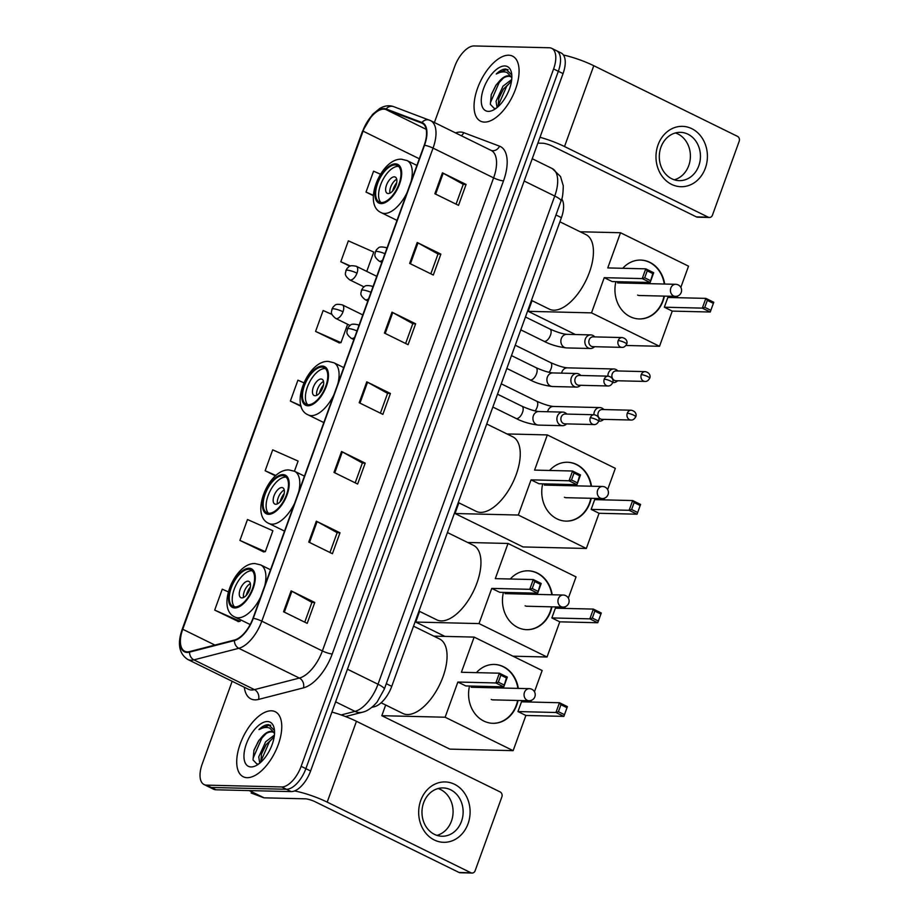 <?xml version="1.0" encoding="UTF-8"?>
<svg xmlns="http://www.w3.org/2000/svg" width="919" height="919" viewBox="0 0 919 919"><rect width="100%" height="100%" fill="white"/><g stroke="black" fill="none" stroke-linecap="round" stroke-linejoin="round"><path stroke-width="1.38" d="M561.716 198.929A22.653 11.051 116.2 0 1 561.406 217.654L391.747 686.355A22.653 11.051 116.2 0 1 374.481 706.7L371.747 707.4M232.151 681.278L202.226 763.953A22.653 11.051 -63.8 0 0 204.098 784.562L213.564 789.214A22.653 11.051 -63.8 0 0 215.988 789.789L291.162 791.604A22.653 11.051 -63.8 0 0 310.599 770.984L563.048 73.6A22.653 11.051 -63.8 0 0 561.176 52.992L556.443 50.66A22.653 11.051 -63.8 0 0 554.019 50.085M204.098 784.562A22.653 11.051 -63.8 0 0 206.522 785.136L281.708 786.951L286.429 789.272A22.653 11.051 -63.8 0 0 305.866 768.663L558.327 71.268A22.653 11.051 -63.8 0 0 556.443 50.66A22.653 11.051 -63.8 0 1 558.327 71.268L305.866 768.663A22.653 11.051 -63.8 0 1 286.429 789.272L211.255 787.468L286.429 789.272L291.162 791.604M208.831 786.894A22.653 11.051 -63.8 0 0 211.255 787.468A22.653 11.051 -63.8 0 1 208.831 786.894M247.142 777.681A36.243 17.679 -63.8 0 0 276.78 748.399A36.243 17.679 -63.8 0 0 275.229 711.72A36.243 17.679 -63.8 0 0 271.346 710.801A36.243 17.679 -63.8 0 0 241.708 740.094A36.243 17.679 -63.8 0 0 243.259 776.762A36.243 17.679 -63.8 0 0 247.142 777.681A36.243 17.679 -63.8 0 0 276.78 748.399A36.243 17.679 -63.8 0 0 275.229 711.72A36.243 17.679 -63.8 0 0 271.346 710.801A36.243 17.679 -63.8 0 0 241.708 740.094A36.243 17.679 -63.8 0 0 243.259 776.762A36.243 17.679 -63.8 0 0 247.142 777.681M484.462 122.101A36.243 17.679 -63.8 0 0 514.1 92.808A36.243 17.679 -63.8 0 0 512.549 56.139A36.243 17.679 -63.8 0 0 508.666 55.22A36.243 17.679 -63.8 0 0 479.029 84.502A36.243 17.679 -63.8 0 0 480.58 121.182A36.243 17.679 -63.8 0 0 484.462 122.101A36.243 17.679 -63.8 0 0 514.1 92.808A36.243 17.679 -63.8 0 0 512.549 56.139A36.243 17.679 -63.8 0 0 508.666 55.22A36.243 17.679 -63.8 0 0 479.029 84.502A36.243 17.679 -63.8 0 0 480.58 121.182A36.243 17.679 -63.8 0 0 484.462 122.101M187.338 651.858A24.158 11.786 116.2 0 1 184.753 651.249A24.158 11.786 116.2 0 1 182.743 629.262L363.074 131.13A24.158 11.786 116.2 0 1 385.877 109.533L421.695 123.031A24.158 11.786 116.2 0 1 422.212 123.249A24.158 11.786 116.2 0 1 424.21 145.236L252.966 618.315A24.158 11.786 116.2 0 1 234.552 640.015L189.659 651.571A24.158 11.786 116.2 0 1 187.338 651.858M187.131 652.421A24.767 12.085 -63.8 0 0 189.521 652.122L234.414 640.566A24.767 12.085 -63.8 0 0 253.276 618.315L424.532 145.248A24.767 12.085 -63.8 0 0 421.959 122.48L386.129 108.982A24.767 12.085 -63.8 0 0 362.752 131.118L182.433 629.251A24.767 12.085 -63.8 0 0 187.131 652.421M332.035 314.447L323.143 310.507L315.573 331.414L339.295 342.879M228.291 591.847L222.26 589.182L214.701 610.09L238.412 621.554M239.916 540.418L265.315 551.653L272.886 530.745L247.487 519.522L239.916 540.418L263.638 551.882M281.708 786.951A22.653 11.051 -63.8 0 0 301.145 766.331L553.594 68.948A22.653 11.051 -63.8 0 0 551.71 48.339A22.653 11.051 -63.8 0 0 549.286 47.765L474.112 45.95A22.653 11.051 -63.8 0 0 454.675 66.57L434.411 122.526M417.215 242.501L440.867 254.126L433.308 275.034L409.644 263.397L417.215 242.501A6.042 1.16 -160.1 0 1 417.984 242.903L410.425 263.787M442.43 172.829L466.094 184.455L458.524 205.362L434.871 193.737L442.43 172.829A6.042 1.16 -160.1 0 1 443.199 173.232L435.64 194.116M341.546 451.505L365.211 463.13L357.64 484.037L333.988 472.412L341.546 451.505A6.042 1.16 -160.1 0 1 342.327 451.907L334.769 472.791M316.331 521.176L339.996 532.802L332.425 553.709L308.761 542.072L316.331 521.176A6.042 1.16 -160.1 0 1 317.101 521.578L309.542 542.463M291.116 590.848L314.769 602.473L307.199 623.369L283.546 611.744L291.116 590.848A6.042 1.16 -160.1 0 1 291.886 591.25L284.327 612.134M391.988 312.173L415.652 323.798L408.082 344.694L384.429 333.069L391.988 312.173A6.042 1.16 -160.1 0 1 392.769 312.575L385.21 333.448M366.773 381.833L390.426 393.47L382.867 414.366L359.203 402.74L366.773 381.833A6.042 1.16 -160.1 0 1 367.543 382.235L359.984 403.119M366.761 271.404L373.757 252.07L348.358 240.847L340.8 261.743L349.875 266.2M380.489 174.231L373.585 171.175L366.015 192.071L373.321 195.667M294.425 471.217L298.101 461.074L272.702 449.851L265.143 470.746L275.505 475.847M303.913 382.832L297.928 380.179L290.358 401.075L301.156 406.382M390.426 393.47L387.565 393.401M380.409 413.159L387.577 393.343L367.543 382.235M415.652 323.798L412.78 323.729M405.624 343.488L412.803 323.672L392.769 312.575M314.769 602.473L311.897 602.404M304.752 622.163L311.92 602.347L291.886 591.25M339.996 532.802L337.124 532.733M329.967 552.503L337.147 532.675L317.101 521.578M365.211 463.13L362.339 463.061M355.182 482.831L362.362 463.015L342.327 451.907M466.094 184.455L463.222 184.386M456.065 204.156L463.245 184.328L443.199 173.232M440.867 254.126L437.995 254.058M430.85 273.816L438.018 254L417.984 242.903M290.358 401.075L300.961 405.773M265.143 470.746L275.895 475.502M265.315 551.653L263.339 551.928M214.701 610.09L240.1 621.313L238.124 621.6M240.629 619.843L240.1 621.313M315.573 331.414L340.972 342.638L338.996 342.925M347.623 324.281L340.972 342.638M340.8 261.743L350.403 265.982M366.015 192.071L373.344 195.31M274.517 733.534A17.059 8.328 -63.8 0 0 272.69 731.834A17.059 8.328 -63.8 0 0 270.864 731.409A17.059 8.328 -63.8 0 0 262.133 736.67C265.648 733.339 268.899 731.754 271.898 731.915L273.265 732.179M259.755 763.161L258.733 756.877L265.683 741.748L274.39 735.108M260.778 762.265L261.524 753.695L265.959 744.815L274.149 736.958M274.471 730.513L268.532 724.62C265.58 724.609 262.375 726.263 258.94 729.583C262.949 727.411 266.544 726.906 269.715 728.078L274.528 733.098M251.025 766.951A24.606 12.004 -63.8 0 0 256.263 765.516A24.606 12.004 -63.8 0 0 274.276 728.882A24.606 12.004 -63.8 0 0 267.463 721.53A24.606 12.004 -63.8 0 0 246.349 743.93A24.606 12.004 -63.8 0 0 251.025 766.951M262.133 736.67L258.48 741.07L253.954 750.214L253.035 759.944L256.998 764.08L258.79 763.907M258.94 729.583L269.405 725.045L270.76 725.263M253.058 760.024L253.162 758.06L261.846 738.152L266.142 733.546M260.674 761.794L269.359 741.84L273.655 737.233M253.839 750.593L258.882 740.496M261.364 754.235L266.269 744.379M468.047 823.746A30.201 25.721 -88.6 0 1 434.296 839.989A30.201 25.721 -88.6 0 1 420.73 800.495A30.201 25.721 -88.6 0 1 454.468 784.252A30.201 25.721 -88.6 0 1 468.047 823.746M423.625 802.769A24.158 20.574 91.4 0 0 441.97 836.233A24.158 20.574 91.4 0 0 461.487 821.379A24.158 20.574 91.4 0 0 443.142 787.928A24.158 20.574 91.4 0 0 423.625 802.769M438.099 788.536A24.158 20.574 -88.6 0 1 451.436 821.138A24.158 20.574 -88.6 0 1 436.973 835.371M294.551 790.937A30.201 5.79 19.9 0 1 327.198 802.126L470.919 872.763A3.779 3.216 91.4 0 0 475.134 870.73L501.877 796.876A3.779 3.216 91.4 0 0 500.177 791.948L356.457 721.3L327.198 802.126M331.931 712.053A30.201 5.79 19.9 0 1 356.457 721.3M472.09 873.05L460.224 872.763A3.779 3.216 -88.6 0 1 459.052 872.476L315.332 801.839A7.547 1.447 -160.1 0 0 305.453 798.829L264.086 797.83A3.779 1.838 116.2 0 1 263.764 797.772L251.312 793.086A3.779 1.838 116.2 0 1 251.232 793.051A3.779 1.838 116.2 0 1 251.163 793.005M235.115 606.908A20.379 9.948 -63.8 0 0 251.783 590.435A20.379 9.948 -63.8 0 0 250.91 569.803A20.379 9.948 -63.8 0 0 248.727 569.286A20.379 9.948 -63.8 0 0 232.059 585.759A20.379 9.948 -63.8 0 0 232.932 606.391A20.379 9.948 -63.8 0 0 235.115 606.908M252.265 570.779A20.379 9.948 -63.8 0 0 251.691 570.733A20.379 9.948 -63.8 0 0 235.712 585.667A20.379 9.948 -63.8 0 0 234.54 606.862M381.132 702.782L402.936 713.5A41.527 20.252 -63.8 0 0 407.381 714.545A41.527 20.252 -63.8 0 0 441.35 680.99A41.527 20.252 -63.8 0 0 439.569 638.969L413.527 626.172M241.858 597.913A9.064 4.423 -63.8 0 0 249.267 590.584A9.064 4.423 -63.8 0 0 248.877 581.417A9.064 4.423 -63.8 0 0 247.912 581.187A9.064 4.423 -63.8 0 0 240.491 588.505A9.064 4.423 -63.8 0 0 240.881 597.683A9.064 4.423 -63.8 0 0 241.858 597.913M250.359 583.634A9.064 4.423 -63.8 0 0 243.546 597.499M246.223 595.397A12.085 5.893 116.2 0 1 250.336 587.034M247.521 593.766A10.568 5.158 116.2 0 1 249.83 589.056M476.41 672.639A29.442 25.077 -88.6 0 1 494.353 664.437A29.442 25.077 -88.6 0 1 518.316 688.4M518.029 700.473A29.442 25.077 -88.6 0 1 516.708 705.206A29.442 25.077 -88.6 0 1 492.929 723.31A29.442 25.077 -88.6 0 1 469.529 686.022M525.886 715.464L517.96 711.57L521.487 701.817L559.476 702.736L567.402 706.631L563.864 716.383L525.886 715.464L513.147 750.651L449.839 749.123L381.822 715.694L385.681 705.022M433.779 636.12L474.135 637.097L542.153 670.525L534.467 691.754M531.354 700.335L530.745 702.036M567.402 706.631L563.864 716.383L555.938 712.489L517.96 711.57M474.135 637.097L461.395 672.283L499.385 673.19L507.311 677.096L503.773 686.849L495.846 682.955L499.385 673.19L500.855 675.189L506.415 677.923L507.311 677.096M513.147 750.651L445.129 717.222L457.869 682.036L465.795 685.93L503.773 686.849L506.415 677.923M445.129 717.222L381.822 715.694M563.979 714.419L558.419 711.697L555.938 712.489L559.476 702.736L560.946 704.724L558.419 711.697M566.506 707.458L560.946 704.724M457.869 682.036L495.846 682.955L498.328 682.162L500.855 675.189M498.328 682.162L503.888 684.885M494.146 664.437A29.442 25.077 -88.6 0 1 503.084 666.689A29.442 25.077 -88.6 0 1 517.914 688.388M517.638 700.462A29.442 25.077 -88.6 0 1 492.733 723.299M491.228 699.439A6.042 5.146 91.4 0 0 493.101 699.899A6.042 5.146 91.4 0 0 493.595 699.887M269.014 513.273A20.379 9.948 -63.8 0 0 285.683 496.8A20.379 9.948 -63.8 0 0 284.81 476.168A20.379 9.948 -63.8 0 0 282.627 475.651A20.379 9.948 -63.8 0 0 265.959 492.124A20.379 9.948 -63.8 0 0 266.832 512.756A20.379 9.948 -63.8 0 0 269.014 513.273M286.165 477.145A20.379 9.948 -63.8 0 0 285.591 477.099A20.379 9.948 -63.8 0 0 269.612 492.033A20.379 9.948 -63.8 0 0 268.428 513.227M418.984 611.089L436.835 619.865A41.527 20.252 -63.8 0 0 441.269 620.911A41.527 20.252 -63.8 0 0 475.238 587.356A41.527 20.252 -63.8 0 0 473.457 545.335L447.427 532.538M275.746 504.267A9.064 4.423 -63.8 0 0 283.155 496.949A9.064 4.423 -63.8 0 0 282.776 487.782A9.064 4.423 -63.8 0 0 281.8 487.552A9.064 4.423 -63.8 0 0 274.39 494.87A9.064 4.423 -63.8 0 0 274.781 504.037A9.064 4.423 -63.8 0 0 275.746 504.267M284.258 489.999A9.064 4.423 -63.8 0 0 277.435 503.865M280.123 501.763A12.085 5.893 116.2 0 1 284.235 493.4M281.421 500.131A10.568 5.158 116.2 0 1 283.73 495.421M510.298 579.004A29.442 25.077 -88.6 0 1 528.241 570.802A29.442 25.077 -88.6 0 1 552.204 594.765M551.928 606.839A29.442 25.077 -88.6 0 1 550.596 611.572A29.442 25.077 -88.6 0 1 526.828 629.676A29.442 25.077 -88.6 0 1 503.417 592.387M559.774 621.83L551.848 617.936L555.386 608.183L593.364 609.09L601.29 612.996L597.764 622.749L559.774 621.83L547.046 657.016L512.974 656.189M467.679 542.486L508.023 543.462L576.041 576.891L568.356 598.12M565.254 606.701L564.634 608.401M601.29 612.996L597.764 622.749L589.837 618.855L551.848 617.936M508.023 543.462L495.295 578.648L533.273 579.556L541.199 583.462L537.672 593.214L529.746 589.309L533.273 579.556L534.743 581.555L540.303 584.289L541.199 583.462M547.046 657.016L479.029 623.587L491.757 588.401L499.683 592.295L537.672 593.214L540.303 584.289M419.581 611.388L415.721 622.06L444.888 636.396M479.029 623.587L415.721 622.06M597.878 620.784L592.318 618.062L589.837 618.855L593.364 609.09L594.834 611.089L592.318 618.062M600.394 613.823L594.834 611.089M491.757 588.401L529.746 589.309L532.227 588.516L534.743 581.555M532.227 588.516L537.787 591.25M528.046 570.802A29.442 25.077 -88.6 0 1 536.972 573.054A29.442 25.077 -88.6 0 1 551.814 594.754M551.526 606.827A29.442 25.077 -88.6 0 1 526.621 629.664M525.117 605.805A6.042 5.146 91.4 0 0 526.989 606.264A6.042 5.146 91.4 0 0 527.483 606.253M308.302 404.728A20.379 9.948 -63.8 0 0 324.97 388.255A20.379 9.948 -63.8 0 0 324.097 367.623A20.379 9.948 -63.8 0 0 321.926 367.106A20.379 9.948 -63.8 0 0 305.246 383.579A20.379 9.948 -63.8 0 0 306.119 404.211A20.379 9.948 -63.8 0 0 308.302 404.728M325.452 368.599A20.379 9.948 -63.8 0 0 324.878 368.553A20.379 9.948 -63.8 0 0 308.899 383.487A20.379 9.948 -63.8 0 0 307.727 404.682M458.282 502.544L476.122 511.32A41.527 20.252 -63.8 0 0 480.568 512.377A41.527 20.252 -63.8 0 0 514.537 478.81A41.527 20.252 -63.8 0 0 512.756 436.789L486.714 423.992M315.045 395.733A9.064 4.423 -63.8 0 0 322.454 388.404A9.064 4.423 -63.8 0 0 322.064 379.237A9.064 4.423 -63.8 0 0 321.099 379.007A9.064 4.423 -63.8 0 0 313.689 386.325A9.064 4.423 -63.8 0 0 314.068 395.503A9.064 4.423 -63.8 0 0 315.045 395.733M323.545 381.454A9.064 4.423 -63.8 0 0 316.733 395.319M319.41 393.229A12.085 5.893 116.2 0 1 323.522 384.854M320.708 391.586A10.568 5.158 116.2 0 1 323.017 386.888M549.596 470.459A29.442 25.077 -88.6 0 1 567.54 462.257A29.442 25.077 -88.6 0 1 591.503 486.22M591.216 498.293A29.442 25.077 -88.6 0 1 589.895 503.026A29.442 25.077 -88.6 0 1 566.115 521.13A29.442 25.077 -88.6 0 1 542.715 483.842M599.073 513.284L591.147 509.39L594.673 499.637L632.663 500.556L640.589 504.451L637.051 514.203L599.073 513.284L586.333 548.471L523.026 546.943L455.008 513.514L458.868 502.842M506.966 433.952L547.322 434.917L615.339 468.345L607.654 489.574M604.541 498.155L603.932 499.856M640.589 504.451L637.051 514.203L629.124 510.309L591.147 509.39M547.322 434.917L534.582 470.103L572.571 471.022L580.498 474.916L576.96 484.669L569.033 480.775L572.571 471.022L574.042 473.009L579.602 475.743L580.498 474.916M586.333 548.471L518.316 515.042L531.056 479.856L538.982 483.75L576.96 484.669L579.602 475.743M518.316 515.042L455.008 513.514M637.166 512.239L631.606 509.517L629.124 510.309L632.663 500.556L634.133 502.544L631.606 509.517M639.693 505.278L634.133 502.544M531.056 479.856L569.033 480.775L571.515 479.982L574.042 473.009M571.515 479.982L577.075 482.705M567.333 462.257A29.442 25.077 -88.6 0 1 576.27 464.509A29.442 25.077 -88.6 0 1 591.101 486.208M590.825 498.282A29.442 25.077 -88.6 0 1 565.92 521.119M564.415 497.259A6.042 5.146 91.4 0 0 566.288 497.719A6.042 5.146 91.4 0 0 566.782 497.707M381.488 202.548A20.379 9.948 -63.8 0 0 398.168 186.075A20.379 9.948 -63.8 0 0 397.295 165.443A20.379 9.948 -63.8 0 0 395.113 164.926A20.379 9.948 -63.8 0 0 378.433 181.399A20.379 9.948 -63.8 0 0 379.306 202.031A20.379 9.948 -63.8 0 0 381.488 202.548M398.639 166.419A20.379 9.948 -63.8 0 0 398.065 166.373A20.379 9.948 -63.8 0 0 382.086 181.307A20.379 9.948 -63.8 0 0 380.914 202.502M531.469 300.364L549.309 309.14A41.527 20.252 -63.8 0 0 553.755 310.197A41.527 20.252 -63.8 0 0 587.723 276.63A41.527 20.252 -63.8 0 0 585.943 234.609L559.901 221.812M388.232 193.553A9.064 4.423 -63.8 0 0 395.641 186.224A9.064 4.423 -63.8 0 0 395.25 177.057A9.064 4.423 -63.8 0 0 394.285 176.827A9.064 4.423 -63.8 0 0 386.876 184.145A9.064 4.423 -63.8 0 0 387.255 193.323A9.064 4.423 -63.8 0 0 388.232 193.553M396.732 179.274A9.064 4.423 -63.8 0 0 389.92 193.139M392.597 191.049A12.085 5.893 116.2 0 1 396.709 182.674M393.895 189.406A10.568 5.158 116.2 0 1 396.204 184.708M622.783 268.279A29.442 25.077 -88.6 0 1 640.727 260.077A29.442 25.077 -88.6 0 1 664.69 284.04M664.403 296.113A29.442 25.077 -88.6 0 1 663.081 300.846A29.442 25.077 -88.6 0 1 639.302 318.95A29.442 25.077 -88.6 0 1 615.902 281.662M672.26 311.104L664.334 307.21L667.86 297.457L705.849 298.376L713.776 302.271L710.238 312.023L672.26 311.104L659.52 346.291L625.919 345.475M580.165 231.772L620.509 232.737L688.526 266.165L680.841 287.394M677.728 295.975L677.119 297.676M713.776 302.271L710.238 312.023L702.311 308.129L664.334 307.21M620.509 232.737L607.769 267.923L645.758 268.842L653.685 272.736L650.147 282.489L642.22 278.595L645.758 268.842L647.229 270.829L652.789 273.563L653.685 272.736M659.52 346.291L591.503 312.862L604.242 277.676L612.169 281.57L650.147 282.489L652.789 273.563M532.055 300.662L528.195 311.334L575.409 334.539M591.503 312.862L528.195 311.334M710.353 310.071L704.793 307.337L702.311 308.129L705.849 298.376L707.32 300.364L704.793 307.337M712.88 303.098L707.32 300.364M604.242 277.676L642.22 278.595L644.701 277.802L647.229 270.829M644.701 277.802L650.261 280.536M640.52 260.077A29.442 25.077 -88.6 0 1 649.457 262.329A29.442 25.077 -88.6 0 1 664.288 284.028M664.012 296.102A29.442 25.077 -88.6 0 1 639.107 318.939M637.602 295.079A6.042 5.146 91.4 0 0 639.475 295.539A6.042 5.146 91.4 0 0 639.969 295.527M603.84 409.552L603.749 409.46A6.789 5.79 91.4 0 0 601.991 408.093A6.789 5.79 91.4 0 0 599.877 407.577A6.789 5.79 91.4 0 0 594.398 411.746A6.789 5.79 91.4 0 0 593.938 414.745M627.286 413.228A4.905 4.181 91.4 0 1 631.25 410.219L602.209 409.518A4.905 4.181 91.4 0 0 598.246 412.539A4.905 4.181 91.4 0 0 600.452 418.949A4.905 4.181 91.4 0 0 601.968 419.328L631.02 420.029C632.835 420.224 634.409 419.144 635.753 416.789A4.905 0.942 19.9 0 0 633.708 415.181A4.905 0.942 -160.1 0 0 627.286 413.228A4.905 4.181 91.4 0 0 631.02 420.029M598.797 421.086A6.789 5.79 91.4 0 0 599.556 421.155A6.789 5.79 91.4 0 0 603.507 419.466L603.599 419.363M617.809 370.954L617.729 370.862A6.789 5.79 91.4 0 0 615.96 369.495A6.789 5.79 91.4 0 0 613.858 368.978A6.789 5.79 91.4 0 0 608.367 373.148A6.789 5.79 91.4 0 0 607.907 376.147M641.267 374.642A4.905 4.181 91.4 0 1 645.218 371.621L616.178 370.92A4.905 4.181 91.4 0 0 612.215 373.941A4.905 4.181 91.4 0 0 614.42 380.351A4.905 4.181 91.4 0 0 615.948 380.73L644.989 381.431C646.804 381.626 648.389 380.546 649.722 378.191A4.905 0.942 19.9 0 0 647.677 376.583A4.905 0.942 -160.1 0 0 641.267 374.642A4.905 4.181 91.4 0 0 644.989 381.431M612.766 382.488A6.789 5.79 91.4 0 0 613.524 382.557A6.789 5.79 91.4 0 0 617.488 380.868L617.579 380.776M566.805 414.09L566.724 413.987A6.789 5.79 91.4 0 0 564.955 412.631A6.789 5.79 91.4 0 0 562.853 412.103A6.789 5.79 91.4 0 0 557.029 417.49A6.789 5.79 91.4 0 0 560.418 425.164A6.789 5.79 91.4 0 0 562.52 425.692A6.789 5.79 91.4 0 0 566.483 423.992L566.575 423.9M590.262 417.766A4.905 4.181 91.4 0 1 594.225 414.745L565.174 414.044A4.905 4.181 91.4 0 0 561.21 417.065A4.905 4.181 91.4 0 0 563.416 423.487A4.905 4.181 91.4 0 0 564.944 423.854L593.984 424.555C595.799 424.75 597.384 423.67 598.717 421.327A4.905 0.942 19.9 0 0 596.672 419.719A4.905 0.942 -160.1 0 0 590.262 417.766A4.905 4.181 91.4 0 0 593.984 424.555M580.774 375.492L580.693 375.389A6.789 5.79 91.4 0 0 578.924 374.033A6.789 5.79 91.4 0 0 576.822 373.505A6.789 5.79 91.4 0 0 571.009 378.892A6.789 5.79 91.4 0 0 574.386 386.566A6.789 5.79 91.4 0 0 576.489 387.094A6.789 5.79 91.4 0 0 580.452 385.394L580.544 385.302M604.231 379.168A4.905 4.181 91.4 0 1 608.194 376.147L579.154 375.446A4.905 4.181 91.4 0 0 575.191 378.467A4.905 4.181 91.4 0 0 577.396 384.889A4.905 4.181 91.4 0 0 578.913 385.268L607.953 385.969C609.779 386.152 611.353 385.084 612.686 382.729A4.905 0.942 19.9 0 0 610.641 381.121A4.905 0.942 -160.1 0 0 604.231 379.168A4.905 4.181 91.4 0 0 607.953 385.969M594.754 336.894L594.662 336.802A6.789 5.79 91.4 0 0 592.904 335.435A6.789 5.79 91.4 0 0 590.791 334.907A6.789 5.79 91.4 0 0 584.978 340.306A6.789 5.79 91.4 0 0 588.355 347.979A6.789 5.79 91.4 0 0 590.469 348.496A6.789 5.79 91.4 0 0 594.421 346.796L594.513 346.704M618.2 340.57A4.905 4.181 91.4 0 1 622.163 337.56L593.123 336.859A4.905 4.181 91.4 0 0 589.159 339.869A4.905 4.181 91.4 0 0 591.365 346.291A4.905 4.181 91.4 0 0 592.881 346.67L621.933 347.371C623.748 347.566 625.322 346.486 626.666 344.131A4.905 0.942 19.9 0 0 624.621 342.523A4.905 0.942 -160.1 0 0 618.2 340.57A4.905 4.181 91.4 0 0 621.933 347.371M705.355 168.166A30.201 25.721 -88.6 0 1 671.617 184.397A30.201 25.721 -88.6 0 1 658.038 144.903A30.201 25.721 -88.6 0 1 691.789 128.671A30.201 25.721 -88.6 0 1 705.355 168.166M660.945 147.189A24.158 20.574 91.4 0 0 679.29 180.641A24.158 20.574 91.4 0 0 698.796 165.788A24.158 20.574 91.4 0 0 680.451 132.336A24.158 20.574 91.4 0 0 660.945 147.189M675.419 132.945A24.158 20.574 -88.6 0 1 688.756 165.546A24.158 20.574 -88.6 0 1 674.293 179.791M540.004 137.287A30.201 5.79 19.9 0 1 564.519 146.535L708.239 217.171A3.779 3.216 91.4 0 0 712.455 215.149L739.186 141.296A3.779 3.216 91.4 0 0 737.497 136.357L593.777 65.72L564.519 146.535M563.45 55.014A30.201 5.79 19.9 0 1 593.777 65.72M709.411 217.47L697.544 217.183A3.779 3.216 -88.6 0 1 696.372 216.884L552.652 146.247A7.547 1.447 -160.1 0 0 542.773 143.249L537.879 143.134M511.826 77.943A17.059 8.328 -63.8 0 0 510.011 76.254A17.059 8.328 -63.8 0 0 508.184 75.817A17.059 8.328 -63.8 0 0 499.454 81.09C502.969 77.747 506.22 76.162 509.218 76.323L510.573 76.599M497.076 107.569L496.053 101.297L503.003 86.168L511.711 79.528M498.098 106.684L498.845 98.115L503.279 89.235L511.469 81.366M511.791 74.933L505.852 69.028C502.888 69.017 499.695 70.671 496.249 74.002C500.269 71.831 503.865 71.326 507.035 72.486L511.849 77.518M488.345 111.371A24.606 12.004 -63.8 0 0 493.583 109.935A24.606 12.004 -63.8 0 0 511.584 73.302A24.606 12.004 -63.8 0 0 504.784 65.95A24.606 12.004 -63.8 0 0 483.67 88.35A24.606 12.004 -63.8 0 0 488.345 111.371M499.454 81.09L495.8 85.478L491.274 94.634L490.355 104.364L494.319 108.488L496.111 108.327M496.249 74.002L506.725 69.465L508.081 69.672M490.378 104.433L490.482 102.48L499.166 82.561L503.463 77.966M497.983 106.202L506.679 86.26L510.964 81.653M491.148 95.002L496.203 84.904M498.684 98.655L503.589 88.787M373.275 706.102L374.481 706.7M386.29 683.679L391.747 686.355M555.961 214.977L561.406 217.654M310.599 770.984L301.145 766.331M215.988 789.789L206.522 785.136M563.048 73.6L553.594 68.948M341.121 714.948L354.998 711.375L335.63 701.852M384.291 689.193A15.095 2.895 -160.1 0 0 378.008 684.241L554.743 196.046A30.201 14.727 -63.8 0 0 552.227 168.556L560.498 176.471L563.278 185.776C563.106 193.852 562.359 198.918 561.027 200.997L384.291 689.193L377.031 702.116C372.034 707.86 367.141 711.237 362.362 712.236A15.095 12.154 -104.4 0 1 354.998 711.375A30.201 14.727 -63.8 0 0 378.008 684.241L347.439 669.216M561.027 200.997A15.095 2.895 -160.1 0 0 554.743 196.046L524.163 181.02M182.743 629.262L214.92 645.069M455.548 132.91A37.748 18.414 116.2 0 1 460.499 132.06A37.748 18.414 116.2 0 1 463.739 132.669L499.568 146.178A37.748 18.414 116.2 0 1 503.497 180.871L332.241 653.949A37.748 18.414 116.2 0 1 303.477 687.86L258.584 699.416A37.748 18.414 116.2 0 1 244.328 687.263M332.241 653.949A7.547 1.447 -160.1 0 1 322.374 650.951L261.812 621.175A30.201 14.727 116.2 0 1 238.791 648.309L193.898 659.865A30.201 14.727 116.2 0 1 191.003 660.221A30.201 14.727 116.2 0 1 187.763 659.463L248.325 689.227A30.201 14.727 -63.8 0 0 251.565 689.985A30.201 14.727 -63.8 0 0 254.46 689.629L299.364 678.073A30.201 14.727 -63.8 0 0 322.374 650.951L493.618 177.872A30.201 14.727 -63.8 0 0 491.114 150.394L430.551 120.619A30.201 14.727 116.2 0 1 433.056 148.108L261.812 621.175A7.547 1.447 -160.1 0 0 253.276 618.315M189.521 652.122A7.547 6.077 -104.4 0 0 193.898 659.865L254.46 689.629A7.547 6.077 75.6 0 1 258.584 699.416M424.532 145.248A7.547 1.447 19.9 0 1 433.056 148.108L493.618 177.872A7.547 1.447 -160.1 0 0 503.497 180.871M429.92 120.343A30.201 14.727 116.2 0 1 430.551 120.619L393.585 106.627C389.139 105.065 384.533 105.674 379.754 108.453L372.505 114.45L362.442 131.371L182.123 629.504A7.547 1.447 19.9 0 1 182.433 629.251M421.959 122.48A7.547 6.582 -69.3 0 1 429.403 120.125M303.477 687.86A7.547 6.077 75.6 0 0 299.364 678.073L238.791 648.309A7.547 6.077 -104.4 0 1 234.414 640.566M386.129 108.982A7.547 6.582 -69.3 0 1 393.585 106.627M182.422 630.17A7.547 1.447 19.9 0 1 182.123 629.504C177.206 643.805 179.09 653.788 187.763 659.463M491.045 150.36A7.547 6.582 110.7 0 0 499.568 146.178M461.315 135.748A7.547 6.582 110.7 0 0 463.739 132.669M421.695 123.031L422.694 123.525M385.877 109.533L426.209 129.349M363.074 131.13L419.317 158.769M249.348 790.593L264.086 797.83M459.052 872.476L470.919 872.763M263.764 797.772L249.141 790.593M249.106 568.241A21.516 10.5 -63.8 0 0 230.646 587.827A21.516 10.5 -63.8 0 0 234.736 607.953A21.516 10.5 -63.8 0 0 253.196 588.367A21.516 10.5 -63.8 0 0 249.106 568.241M260.651 597.074A29.063 14.176 116.2 0 1 238.124 617.821A29.063 14.176 116.2 0 1 235.011 617.086C215.551 609.09 234.85 562.118 255.206 563.6L260.663 564.909A29.063 14.176 116.2 0 1 264.787 585.644M492.607 699.864L529.045 700.737A6.042 5.146 -88.6 0 1 527.173 700.278A6.042 5.146 -88.6 0 1 524.462 692.375A6.042 5.146 -88.6 0 1 529.333 688.664L471.171 687.263M283.006 474.606A21.516 10.5 -63.8 0 0 264.546 494.192A21.516 10.5 -63.8 0 0 268.635 514.318A21.516 10.5 -63.8 0 0 287.096 494.732A21.516 10.5 -63.8 0 0 283.006 474.606M294.551 503.44A29.063 14.176 116.2 0 1 272.024 524.186A29.063 14.176 116.2 0 1 268.911 523.451C249.451 515.456 268.739 468.483 289.106 469.965L294.551 471.275A29.063 14.176 116.2 0 1 298.686 492.01M526.507 606.23L562.945 607.103A6.042 5.146 -88.6 0 1 561.072 606.643A6.042 5.146 -88.6 0 1 558.35 598.74A6.042 5.146 -88.6 0 1 563.232 595.03L505.071 593.628M322.293 366.061A21.516 10.5 -63.8 0 0 303.833 385.647A21.516 10.5 -63.8 0 0 307.922 405.773A21.516 10.5 -63.8 0 0 326.383 386.187A21.516 10.5 -63.8 0 0 322.293 366.061M333.838 394.894A29.063 14.176 116.2 0 1 311.311 415.641A29.063 14.176 116.2 0 1 308.21 414.906C288.738 406.91 308.037 359.938 328.393 361.42L333.85 362.741A29.063 14.176 116.2 0 1 337.974 383.464M565.794 497.684L602.232 498.557A6.042 5.146 -88.6 0 1 600.36 498.098A6.042 5.146 -88.6 0 1 597.649 490.195A6.042 5.146 -88.6 0 1 602.519 486.484L544.358 485.083M395.492 163.881A21.516 10.5 -63.8 0 0 377.02 183.467A21.516 10.5 -63.8 0 0 381.109 203.593A21.516 10.5 -63.8 0 0 399.581 184.007A21.516 10.5 -63.8 0 0 395.492 163.881M407.025 192.714A29.063 14.176 116.2 0 1 384.498 213.461A29.063 14.176 116.2 0 1 381.396 212.726C361.925 204.73 381.224 157.758 401.58 159.24L407.037 160.561A29.063 14.176 116.2 0 1 411.161 181.284M638.981 295.504L675.419 296.377A6.042 5.146 -88.6 0 1 673.547 295.918A6.042 5.146 -88.6 0 1 670.836 288.015A6.042 5.146 -88.6 0 1 675.706 284.304L617.545 282.903M350.013 325.464L335.722 318.433A7.547 3.687 -63.8 0 0 336.538 318.629A7.547 3.687 -63.8 0 0 343.017 311.759A7.547 1.447 -160.1 0 0 333.137 308.75A7.547 1.447 19.9 0 0 331.954 309.094L333.31 306.774C335.424 305.418 334.631 303.304 342.385 304.89A7.547 3.687 -63.8 0 1 343.017 311.759M535.122 410.931A6.789 3.32 -63.8 0 0 536.937 407.726A6.789 3.32 -63.8 0 0 536.524 401.143C543.726 404.349 549.355 406.118 553.433 406.451A6.789 5.79 91.4 0 0 547.942 410.632A6.789 5.79 91.4 0 0 547.816 411.034A6.789 5.79 91.4 0 0 547.632 411.735M363.981 286.866L349.702 279.835A7.547 3.687 -63.8 0 0 350.507 280.031A7.547 3.687 -63.8 0 0 356.986 273.161A7.547 1.447 -160.1 0 0 347.118 270.163A7.547 1.447 19.9 0 0 345.923 270.496L347.279 268.176C349.392 266.832 348.6 264.706 356.354 266.292A7.547 3.687 -63.8 0 1 356.986 273.161M549.102 372.333A6.789 3.32 -63.8 0 0 550.906 369.128A6.789 3.32 -63.8 0 0 550.492 362.546C557.695 365.751 563.336 367.52 567.402 367.853A6.789 5.79 91.4 0 0 561.911 372.034A6.789 5.79 91.4 0 0 561.785 372.436A6.789 5.79 91.4 0 0 561.601 373.137M353.861 339.582L351.219 338.272A7.547 3.687 -63.8 0 0 352.023 338.468A7.547 3.687 -63.8 0 0 354.688 337.319M351.219 338.272C344.522 332.862 347.635 331.299 347.439 328.933A7.547 1.447 19.9 0 1 348.634 328.588A7.547 1.447 -160.1 0 1 356.997 330.909M516.696 418.582A6.789 3.32 -63.8 0 0 522.383 412.792A6.789 3.32 -63.8 0 0 521.958 406.221C529.16 409.414 534.801 411.195 538.867 411.528A6.789 5.79 91.4 0 0 533.25 416.1A6.789 5.79 91.4 0 0 536.443 424.589A6.789 5.79 91.4 0 0 538.545 425.106C529.872 424.038 522.348 421.798 515.973 418.409A6.789 3.32 -63.8 0 0 516.696 418.582M358.858 325.797A7.547 3.687 -63.8 0 0 357.87 324.729L359.03 325.292M367.841 300.984L365.188 299.674A7.547 3.687 -63.8 0 0 365.992 299.87A7.547 3.687 -63.8 0 0 368.657 298.721M365.188 299.674C358.502 294.264 361.604 292.702 361.42 290.335A7.547 1.447 19.9 0 1 362.603 290.002A7.547 1.447 -160.1 0 1 370.977 292.311M530.665 379.984A6.789 3.32 -63.8 0 0 536.351 374.194A6.789 3.32 -63.8 0 0 535.938 367.623C543.14 370.828 548.769 372.597 552.847 372.93A6.789 5.79 91.4 0 0 547.23 377.502A6.789 5.79 91.4 0 0 550.412 385.991A6.789 5.79 91.4 0 0 552.514 386.52C543.841 385.44 536.317 383.212 529.941 379.811A6.789 3.32 -63.8 0 0 530.665 379.984M372.827 287.199A7.547 3.687 -63.8 0 0 371.85 286.131L373.011 286.705M381.81 262.386L379.156 261.088A7.547 3.687 -63.8 0 0 379.961 261.272A7.547 3.687 -63.8 0 0 382.626 260.123M379.156 261.088C372.471 255.666 375.572 254.103 375.389 251.737A7.547 1.447 19.9 0 1 376.572 251.404A7.547 1.447 -160.1 0 1 384.946 253.713M544.645 341.397A6.789 3.32 -63.8 0 0 550.32 335.596A6.789 3.32 -63.8 0 0 549.907 329.025C557.109 332.23 562.75 333.999 566.816 334.332A6.789 5.79 91.4 0 0 561.199 338.904A6.789 5.79 91.4 0 0 564.381 347.393A6.789 5.79 91.4 0 0 566.483 347.922C557.81 346.842 550.286 344.614 543.91 341.225A6.789 3.32 -63.8 0 0 544.645 341.397M386.796 248.601A7.547 3.687 -63.8 0 0 385.819 247.533L386.979 248.107M696.372 216.884L708.239 217.171M552.227 168.556L532.239 158.734M362.362 712.236L345.533 716.567M551.71 48.339L556.443 50.66M258.492 741.07L259.112 740.151M250.198 624.552L235.011 617.086M270.542 569.769L260.663 564.909M529.045 700.737A6.042 6.042 0 0 0 534.869 696.763A6.042 6.042 0 0 0 529.333 688.664M284.522 531.125L268.911 523.451M304.43 476.134L294.551 471.275M562.945 607.103A6.042 6.042 0 0 0 568.769 603.117A6.042 6.042 0 0 0 563.232 595.03M323.821 422.579L308.21 414.906M343.729 367.589L333.85 362.741M602.232 498.557A6.042 6.042 0 0 0 608.056 494.583A6.042 6.042 0 0 0 602.519 486.484M397.008 220.399L381.396 212.726M416.916 165.409L407.037 160.561M675.419 296.377A6.042 6.042 0 0 0 681.243 292.403A6.042 6.042 0 0 0 675.706 284.304M335.722 318.433C329.036 313.023 332.15 311.461 331.954 309.094M553.433 406.451L599.877 407.577M501.257 383.809L536.524 401.143M362.798 314.918L342.385 304.89M598.774 421.143L599.556 421.155M631.25 410.219C636.545 411.402 636.522 415.503 635.753 416.789M349.702 279.835C343.005 274.425 346.118 272.863 345.923 270.496M567.402 367.853L613.858 368.978M515.226 345.222L550.492 362.546M376.767 276.32L356.354 266.292M612.755 382.545L613.524 382.557M645.218 371.621C650.514 372.804 650.491 376.916 649.722 378.191M492.848 407.048L515.973 418.409M538.867 411.528L562.853 412.103M497.501 394.194L521.958 406.221M538.545 425.106L562.52 425.692M594.225 414.745C599.51 415.939 599.487 420.04 598.717 421.327M347.439 328.933L348.795 326.613C350.909 325.269 350.116 323.143 357.87 324.729M506.817 368.45L529.941 379.811M552.847 372.93L576.822 373.505M511.469 355.596L535.938 367.623M552.514 386.52L576.489 387.094M608.194 376.147C613.478 377.341 613.455 381.442 612.686 382.729M361.42 290.335L362.764 288.015C364.877 286.671 364.085 284.545 371.85 286.131M520.797 329.852L543.91 341.225M566.816 334.332L590.791 334.907M525.45 316.998L549.907 329.025M566.483 347.922L590.469 348.496M622.163 337.56C627.459 338.743 627.436 342.844 626.666 344.131M375.389 251.737L376.733 249.417C378.858 248.073 378.054 245.947 385.819 247.533M495.812 85.49L496.432 84.571"/></g></svg>

